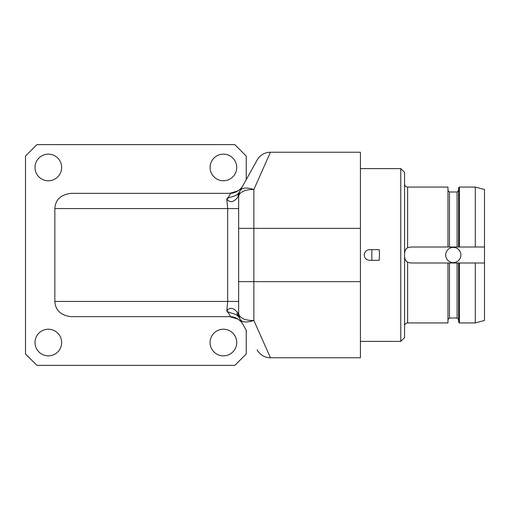 <?xml version="1.0" encoding="UTF-8"?>
<svg xmlns="http://www.w3.org/2000/svg" width="510" height="510" viewBox="0 0 510 510"><rect width="100%" height="100%" fill="white"/><g stroke="black" fill="none" stroke-linecap="round" stroke-linejoin="round"><path stroke-width="0.76" d="M237.947 190.906L229.685 193.341L71.145 193.341C60.932 194.514 55.494 199.588 54.838 208.565L227.67 208.565L226.803 198.983C230.348 196.21 235.333 197.287 238.954 192.774L257.123 160.07A15.223 15.223 29 0 1 270.427 152.241L360.423 152.241L360.423 357.759L270.427 357.759L253.865 320.478L253.865 189.522L270.427 152.241A15.223 15.223 0 0 0 257.123 160.07L249.294 174.159M239.751 191.339L240.172 190.587A12.176 12.176 29 0 0 238.642 196.497L239.113 194.756C241.434 191.148 246.349 189.401 253.865 189.522C246.91 187.278 242.377 187.572 240.267 190.415A12.176 10.48 29 0 0 239.113 194.756M240.229 190.485L242.052 187.195M242.958 185.57L242.422 186.45M247.484 177.429L246.451 179.278M244.876 182.115L242.989 185.512A15.223 8.077 -151 0 1 243.002 185.493M238.642 206.524L238.642 208.565L227.67 208.565L227.67 301.435L226.803 311.017C229.838 306.899 233.554 307.549 237.966 312.968L238.642 313.503L238.642 198.422M241.804 187.336L241.128 188.158M240.401 188.929L239.636 189.637M71.145 193.341L229.71 193.341M246.247 330.353L246.247 353.953L234.829 365.37L36.918 365.37L25.5 353.953L25.5 156.047L36.918 144.63L234.829 144.63L246.247 156.047L246.247 179.648M54.838 208.565L54.838 301.435C55.494 310.411 60.932 315.486 71.145 316.659L229.678 316.659L237.947 319.094M223.412 329.218A13.324 13.324 0 0 1 236.729 342.535A13.324 13.324 0 0 1 223.412 355.859A13.324 13.324 0 0 1 210.088 342.535A13.324 13.324 0 0 1 223.412 329.218M223.412 154.141A13.324 13.324 0 0 1 236.729 167.465A13.324 13.324 0 0 1 223.412 180.782A13.324 13.324 0 0 1 210.088 167.465A13.324 13.324 0 0 1 223.412 154.141M48.335 154.141A13.324 13.324 0 0 1 61.659 167.465A13.324 13.324 0 0 1 48.335 180.782A13.324 13.324 0 0 1 35.018 167.465A13.324 13.324 0 0 1 48.335 154.141M48.335 329.218A13.324 13.324 0 0 1 61.659 342.535A13.324 13.324 0 0 1 48.335 355.859A13.324 13.324 0 0 1 35.018 342.535A13.324 13.324 0 0 1 48.335 329.218M229.71 316.659L229.685 316.659A15.223 15.223 0 0 1 242.989 324.487L244.876 327.885M237.966 312.968A12.176 9.709 151 0 0 238.954 317.226C235.174 312.636 230.463 313.841 226.803 311.017C229.965 314.715 230.928 316.595 229.685 316.659L71.145 316.659M238.642 203.949L238.642 303.476M238.642 305.528L238.642 308.671M238.642 311.578L238.642 313.503A12.176 12.176 151 0 0 240.172 319.413L240.267 319.585C242.377 322.428 246.91 322.722 253.865 320.478C246.349 320.599 241.434 318.852 239.113 315.244A12.176 10.48 151 0 0 240.267 319.585L236.723 313.21M239.579 318.348L240.172 319.413A12.176 12.176 151 0 1 238.642 313.503L239.113 315.244M238.642 201.38L238.642 204.472M239.062 193.315L240.159 190.606L238.954 192.78A12.176 9.709 29 0 0 237.966 197.032C233.574 202.444 229.857 203.095 226.803 198.983C229.965 195.285 230.928 193.411 229.685 193.341A15.223 15.223 0 0 0 242.989 185.512M237.966 197.032L238.642 196.497M246.451 330.722L240.267 319.585M257.123 349.93A15.223 15.223 151 0 0 270.427 357.759A15.223 15.223 0 0 1 257.123 349.93A15.223 15.223 0 0 0 270.427 357.759L360.423 357.759M242.052 322.798L240.229 319.515M360.423 168.606L400.771 168.606L400.771 341.394L360.423 341.394M379.453 255L379.223 260.329L369.559 260.329C366.327 260.011 364.548 258.238 364.229 255C364.548 251.761 366.327 249.989 369.559 249.67L379.223 249.67L379.453 255M400.771 341.394L404.577 337.588L404.577 172.412L400.771 168.606M404.577 253.094C404.991 250.27 406.005 248.51 407.617 247.822L410.665 247.006L484.5 247.006L484.5 320.471L475.288 322.938L475.288 262.994L484.5 262.994L458.617 262.994L459.382 262.994L459.382 322.938L475.288 322.938M459.382 247.006L459.382 187.062L458.617 187.827L458.617 247.006L484.5 247.006L484.5 189.529L475.288 187.062L475.288 247.006M407.617 322.938L407.617 262.178C406.005 261.49 404.991 259.73 404.577 256.906A6.088 6.088 0 0 0 407.617 262.178L410.665 262.994L447.965 262.994L447.965 322.938L407.617 322.938C405.769 323.117 404.755 324.13 404.577 325.979M407.617 247.822L407.617 187.062L447.965 187.062L447.965 247.006M460.906 255A7.612 7.612 0 0 0 453.288 247.388A7.612 7.612 0 0 0 445.676 255A7.612 7.612 0 0 0 453.288 262.612A7.612 7.612 0 0 0 460.906 255M459.382 322.938L458.617 322.173L458.617 262.994L447.965 262.994M371.841 249.67L371.841 260.329M257.123 160.07A15.223 15.223 0 0 1 270.427 152.241A15.223 15.223 29 0 0 257.123 160.07M238.642 228.359L360.423 228.359M238.642 306.121L238.642 301.435L54.838 301.435M238.642 281.641L360.423 281.641M457.094 247.006L457.094 192.009L458.617 190.491M449.482 262.994L449.482 317.991L457.094 317.991L457.094 262.994M457.094 192.009L449.482 192.009L449.482 247.006M238.642 312.177L238.642 313.261M238.954 317.226L240.159 319.387L239.165 317.041M242.977 185.532C242.671 185.557 242.588 187.948 236.882 191.53M238.642 197.893L238.642 196.764M237.003 318.533C242.677 322.167 242.817 324.698 242.983 324.475L242.843 324.226M241.377 321.58L240.65 320.28M407.617 187.062C405.769 186.883 404.755 185.869 404.577 184.021M459.382 187.062L475.288 187.062M457.094 317.991L458.617 319.509M449.482 317.991L447.965 319.509M449.482 192.009L447.965 190.491"/></g></svg>
